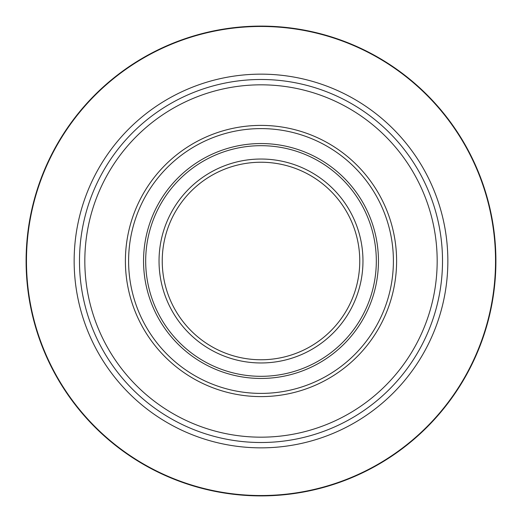 <?xml version="1.0" encoding="UTF-8"?>
<svg xmlns="http://www.w3.org/2000/svg" width="522" height="522" viewBox="0 0 522 522"><rect width="100%" height="100%" fill="white"/><g stroke="black" fill="none" stroke-linecap="round" stroke-linejoin="round"><path stroke-width="0.78" d="M74.15 261A186.85 186.85 0 0 0 261 447.85A186.85 186.85 0 0 0 447.85 261A186.85 186.85 0 0 0 261 74.15A186.85 186.85 0 0 0 74.15 261M90.234 322.537L88.949 318.844M83.872 300.652L83.057 296.822M315.229 87.774L317.983 88.662M317.976 88.662L315.236 87.781M294.101 82.528L296.927 83.076L294.095 82.528M79.488 261A181.512 181.512 0 0 0 261 442.512A181.512 181.512 0 0 0 442.512 261A181.512 181.512 0 0 0 261 79.488A181.512 181.512 0 0 0 79.488 261M84.825 261A176.175 176.175 0 0 0 261 437.175A176.175 176.175 0 0 0 437.175 261A176.175 176.175 0 0 0 261 84.825A176.175 176.175 0 0 0 84.825 261M396.603 261A135.603 135.603 0 0 0 261 125.397A135.603 135.603 0 0 0 125.397 261A135.603 135.603 0 0 0 261 396.603A135.603 135.603 0 0 0 396.603 261M128.601 261A132.399 132.399 0 0 0 261 393.399A132.399 132.399 0 0 0 393.399 261A132.399 132.399 0 0 0 261 128.601A132.399 132.399 0 0 0 128.601 261M261 143.55A117.45 117.45 0 0 0 143.55 261A117.45 117.45 0 0 0 261 378.45A117.45 117.45 0 0 0 378.45 261A117.45 117.45 0 0 0 261 143.55M145.684 261A115.316 115.316 0 0 0 261 376.316A115.316 115.316 0 0 0 376.316 261A115.316 115.316 0 0 0 261 145.684A115.316 115.316 0 0 0 145.684 261M362.966 261A101.966 101.966 0 0 0 261 159.034A101.966 101.966 0 0 0 159.034 261A101.966 101.966 0 0 0 261 362.966A101.966 101.966 0 0 0 362.966 261M162.238 261A98.762 98.762 0 0 1 261 162.238A98.762 98.762 0 0 1 359.762 261A98.762 98.762 0 0 1 261 359.762A98.762 98.762 0 0 1 162.238 261M26.1 261A234.9 234.9 0 0 0 261 495.9A234.9 234.9 0 0 0 495.9 261A234.9 234.9 0 0 0 261 26.1A234.9 234.9 0 0 0 26.1 261A234.9 234.9 0 0 0 261 495.9A234.9 234.9 0 0 0 495.9 261A234.9 234.9 0 0 0 261 26.1A234.9 234.9 0 0 0 26.1 261M495.535 261A234.535 234.535 0 0 1 261 495.535A234.535 234.535 0 0 1 26.465 261A234.535 234.535 0 0 1 261 26.465A234.535 234.535 0 0 1 495.535 261"/></g></svg>
